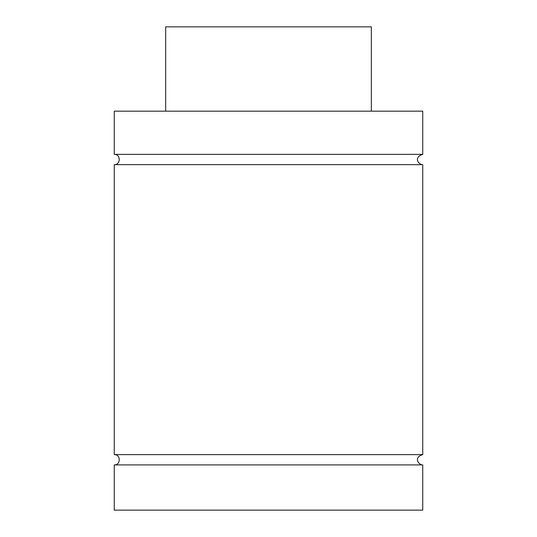 <?xml version="1.0" encoding="UTF-8"?>
<svg xmlns="http://www.w3.org/2000/svg" width="537" height="537" viewBox="0 0 537 537"><rect width="100%" height="100%" fill="white"/><g stroke="black" fill="none" stroke-linecap="round" stroke-linejoin="round"><path stroke-width="0.81" d="M114.253 154.361L422.747 154.361L422.747 111.172L114.253 111.172L114.253 154.361C120.885 154.038 120.885 164.96 114.253 164.644L422.747 164.644C418.726 164.819 413.054 157.469 422.747 154.361M114.253 464.908L114.253 510.15L422.747 510.15L422.747 464.908L114.253 464.908C120.885 465.223 120.885 454.302 114.253 454.624L422.747 454.624L422.747 164.644M114.253 454.624L114.253 164.644M371.329 111.172L371.329 26.85L165.671 26.85L165.671 111.172M422.747 464.908C418.397 465.136 413.396 457.229 422.747 454.624"/></g></svg>
